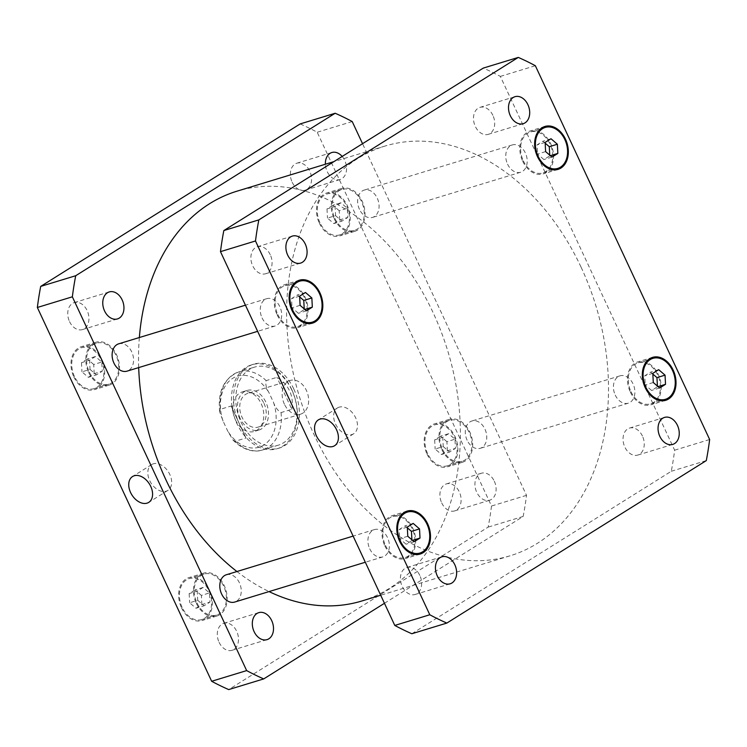 <?xml version="1.0" encoding="UTF-8"?>
<svg xmlns="http://www.w3.org/2000/svg" width="747" height="747" viewBox="0 0 747 747"><rect width="100%" height="100%" fill="white"/><g stroke="black" fill="none" stroke-linecap="round" stroke-linejoin="round"><path stroke-width="0.56" stroke-dasharray="3.73 2.8" d="M339.175 407.152A15.248 10.327 -122.1 0 0 337.476 407.927A15.248 10.327 -122.1 0 0 336.813 426.332A15.248 10.327 -122.1 0 0 353.658 433.774A15.248 10.327 -122.1 0 0 355.012 416.555A15.248 10.327 -122.1 0 0 339.175 407.152M153.35 463.803A15.248 10.327 -122.1 0 0 151.65 464.578A15.248 10.327 -122.1 0 0 150.987 482.982A15.248 10.327 -122.1 0 0 167.832 490.424A15.248 10.327 -122.1 0 0 169.186 473.215A15.248 10.327 -122.1 0 0 153.35 463.803M284.402 404.202A17.639 12.764 -107 0 1 290.256 380.438A17.639 12.764 -107 0 1 307.615 393.585A17.639 12.764 -107 0 1 300.546 414.183A17.639 12.764 -107 0 1 284.402 404.202M240.104 418.311A20.655 14.949 -107 0 1 246.958 390.485A20.655 14.949 -107 0 1 267.286 405.882A20.655 14.949 -107 0 1 259.004 430.001A20.655 14.949 -107 0 1 240.104 418.311M263.98 403.352A17.639 12.764 -107 0 1 258.126 427.116A17.639 12.764 -107 0 1 241.981 417.134A17.639 12.764 -107 0 1 247.836 393.37A17.639 12.764 -107 0 1 263.98 403.352M235.389 419.749A20.655 14.949 73 0 0 254.297 431.439A20.655 14.949 73 0 0 262.57 407.32A20.655 14.949 73 0 0 242.243 391.923A20.655 14.949 73 0 0 235.389 419.749M231.122 406.023L246.015 437.975L235.249 441.253L232.961 440.02L227.676 430.954L223.073 421.084L219.702 411.97L220.346 409.3L231.122 406.023L246.015 437.975M291.816 409.291C292.917 402.652 292.18 396.517 289.603 390.905C286.96 385.321 282.73 380.793 276.913 377.338L266.137 380.625C265.269 384.014 266.184 387.945 268.864 392.408L273.467 402.269C275.092 407.059 277.623 410.495 281.04 412.577L291.816 409.291L276.913 377.338M293.795 389.01A43.858 31.747 73 0 0 253.653 364.181A43.858 31.747 73 0 0 236.089 415.397A43.858 31.747 73 0 0 279.238 448.088A43.858 31.747 73 0 0 293.795 389.01M291.778 389.626A43.858 31.747 73 0 0 251.636 364.797A43.858 31.747 73 0 0 234.063 416.014A43.858 31.747 73 0 0 277.221 448.704A43.858 31.747 73 0 0 291.778 389.626M291.89 390.205A40.805 29.525 73 0 0 254.55 367.113A40.805 29.525 73 0 0 238.2 414.753A40.805 29.525 73 0 0 278.351 445.165A40.805 29.525 73 0 0 291.89 390.205M615.248 395.079A14.277 10.337 73 0 0 628.32 403.165A14.277 10.337 73 0 0 634.044 386.488A14.277 10.337 73 0 0 619.991 375.844A14.277 10.337 73 0 0 615.248 395.079M467.127 440.244A14.277 10.337 -107 0 1 471.871 421.009A14.277 10.337 -107 0 1 485.923 431.654A14.277 10.337 -107 0 1 480.2 448.321A14.277 10.337 -107 0 1 467.127 440.244M507.577 164.172A14.277 10.337 73 0 0 520.64 172.249A14.277 10.337 73 0 0 526.364 155.581A14.277 10.337 73 0 0 512.311 144.937A14.277 10.337 73 0 0 507.577 164.172M359.456 209.328A14.277 10.337 -107 0 1 364.191 190.093A14.277 10.337 -107 0 1 378.243 200.738A14.277 10.337 -107 0 1 372.52 217.414A14.277 10.337 -107 0 1 359.456 209.328M262.066 317.914A14.277 10.337 73 0 0 275.129 325.991A14.277 10.337 73 0 0 280.853 309.323A14.277 10.337 73 0 0 266.8 298.679A14.277 10.337 73 0 0 262.066 317.914M118.68 343.835A14.277 10.337 -107 0 1 132.733 354.48A14.277 10.337 -107 0 1 127.009 371.156M369.737 548.821A14.277 10.337 73 0 0 382.809 556.907A14.277 10.337 73 0 0 388.533 540.23A14.277 10.337 73 0 0 374.48 529.586A14.277 10.337 73 0 0 369.737 548.821M226.36 574.751A14.277 10.337 -107 0 1 240.413 585.396A14.277 10.337 -107 0 1 234.689 602.063M219.095 642.327A14.109 10.215 73 0 0 232.009 650.31A14.109 10.215 73 0 0 237.667 633.829A14.109 10.215 73 0 0 223.783 623.315A14.109 10.215 73 0 0 219.095 642.327M494.318 481.227A14.109 10.215 -107 0 1 489.64 500.238A14.109 10.215 -107 0 1 476.726 492.245A14.109 10.215 -107 0 1 481.404 473.234A14.109 10.215 -107 0 1 494.318 481.227M441.71 502.918A14.109 10.215 73 0 0 454.624 510.911A14.109 10.215 73 0 0 460.283 494.43A14.109 10.215 73 0 0 446.398 483.907A14.109 10.215 73 0 0 441.71 502.918M342.173 156.459A14.109 10.215 -107 0 1 344.769 160.512A14.109 10.215 -107 0 1 340.09 179.523A14.109 10.215 -107 0 1 327.167 171.53A14.109 10.215 -107 0 1 325.384 164.237M292.161 182.203A14.109 10.215 73 0 0 305.075 190.196A14.109 10.215 73 0 0 310.733 173.715A14.109 10.215 73 0 0 296.848 163.201A14.109 10.215 73 0 0 292.161 182.203M69.546 321.612A14.109 10.215 73 0 0 82.459 329.595A14.109 10.215 73 0 0 88.118 313.124A14.109 10.215 73 0 0 74.233 302.6A14.109 10.215 73 0 0 69.546 321.612M335.552 215.64L341.902 221.131L347.785 217.452L347.299 208.282L340.949 202.792L335.067 206.471L335.552 215.64L327.475 218.105L333.825 223.596L341.902 221.131M333.825 223.596L339.698 219.917L347.785 217.452M339.698 219.917L339.222 210.747L347.299 208.282M339.222 210.747L332.863 205.257L340.949 202.792M332.863 205.257L326.99 208.936L335.067 206.471M326.99 208.936L327.475 218.105M90.042 369.382L96.391 374.873L102.274 371.194L101.788 362.024L95.429 356.534L89.556 360.213L90.042 369.382L81.955 371.847L88.314 377.338L96.391 374.873M88.314 377.338L94.187 373.659L102.274 371.194M94.187 373.659L93.711 364.489L101.788 362.024M93.711 364.489L87.352 358.999L95.429 356.534M87.352 358.999L81.479 362.678L89.556 360.213M81.479 362.678L81.955 371.847M197.712 600.299L204.071 605.789L209.944 602.11L209.468 592.941L203.109 587.45L197.236 591.129L197.712 600.299L189.635 602.764L195.994 608.254L204.071 605.789M195.994 608.254L201.867 604.575L209.944 602.11M201.867 604.575L201.391 595.406L209.468 592.941M201.391 595.406L195.032 589.915L203.109 587.45M195.032 589.915L189.159 593.594L197.236 591.129M189.159 593.594L189.635 602.764M443.223 446.557L449.582 452.047L455.455 448.368L454.979 439.199L448.62 433.708L442.747 437.387L443.223 446.557L435.146 449.022L441.505 454.512L449.582 452.047M441.505 454.512L447.378 450.833L455.455 448.368M447.378 450.833L446.902 441.664L454.979 439.199M446.902 441.664L440.543 436.173L448.62 433.708M440.543 436.173L434.67 439.852L442.747 437.387M434.67 439.852L435.146 449.022M196.965 602.932A21.42 15.5 73 0 0 216.574 615.052A21.42 15.5 73 0 0 225.155 590.046A21.42 15.5 73 0 0 204.08 574.079A21.42 15.5 73 0 0 196.965 602.932M182.156 607.442A21.42 15.5 -107 0 1 189.262 578.589A21.42 15.5 -107 0 1 210.337 594.556A21.42 15.5 -107 0 1 201.755 619.571A21.42 15.5 -107 0 1 182.156 607.442M196.33 603.324A22.438 16.238 73 0 0 216.863 616.032A22.438 16.238 73 0 0 225.855 589.831A22.438 16.238 73 0 0 203.782 573.098A22.438 16.238 73 0 0 196.33 603.324M181.521 607.843A22.438 16.238 73 0 0 202.054 620.542A22.438 16.238 73 0 0 211.046 594.341A22.438 16.238 73 0 0 188.963 577.618A22.438 16.238 73 0 0 181.521 607.843M334.805 218.273A21.42 15.5 73 0 0 354.405 230.403A21.42 15.5 73 0 0 362.986 205.388A21.42 15.5 73 0 0 341.911 189.421A21.42 15.5 73 0 0 334.805 218.273M319.987 222.793A21.42 15.5 -107 0 1 327.102 193.94A21.42 15.5 -107 0 1 348.177 209.907A21.42 15.5 -107 0 1 339.596 234.913A21.42 15.5 -107 0 1 319.987 222.793M334.161 218.675A22.438 16.238 73 0 0 354.704 231.374A22.438 16.238 73 0 0 363.696 205.173A22.438 16.238 73 0 0 341.612 188.449A22.438 16.238 73 0 0 334.161 218.675M319.352 223.185A22.438 16.238 73 0 0 339.894 235.893A22.438 16.238 73 0 0 348.877 209.692A22.438 16.238 73 0 0 326.803 192.959A22.438 16.238 73 0 0 319.352 223.185M89.295 372.015A21.42 15.5 73 0 0 108.894 384.145A21.42 15.5 73 0 0 117.475 359.13A21.42 15.5 73 0 0 96.4 343.162A21.42 15.5 73 0 0 89.295 372.015M74.476 376.535A21.42 15.5 -107 0 1 81.591 347.682A21.42 15.5 -107 0 1 102.666 363.649A21.42 15.5 -107 0 1 94.085 388.655A21.42 15.5 -107 0 1 74.476 376.535M88.65 372.417A22.438 16.238 73 0 0 109.193 385.116A22.438 16.238 73 0 0 118.185 358.915A22.438 16.238 73 0 0 96.102 342.191A22.438 16.238 73 0 0 88.65 372.417M73.841 376.927A22.438 16.238 73 0 0 94.383 389.635A22.438 16.238 73 0 0 103.366 363.434A22.438 16.238 73 0 0 81.292 346.701A22.438 16.238 73 0 0 73.841 376.927M442.476 449.19A21.42 15.5 73 0 0 462.085 461.31A21.42 15.5 73 0 0 470.666 436.304A21.42 15.5 73 0 0 449.591 420.337A21.42 15.5 73 0 0 442.476 449.19M427.667 453.7A21.42 15.5 -107 0 1 434.773 424.847A21.42 15.5 -107 0 1 455.857 440.814A21.42 15.5 -107 0 1 447.266 465.829A21.42 15.5 -107 0 1 427.667 453.7M441.841 449.582A22.438 16.238 73 0 0 462.384 462.29A22.438 16.238 73 0 0 471.366 436.089A22.438 16.238 73 0 0 449.292 419.356A22.438 16.238 73 0 0 441.841 449.582M427.032 454.101A22.438 16.238 73 0 0 447.565 466.8A22.438 16.238 73 0 0 456.557 440.599A22.438 16.238 73 0 0 434.483 423.876A22.438 16.238 73 0 0 427.032 454.101M300.154 123.927A305.999 221.467 -107 0 1 317.204 132.238L491.507 506.027A305.999 221.467 -107 0 1 488.164 527.111L228.703 689.584M384.453 603.296L523.171 516.438A305.999 221.467 73 0 0 526.523 495.345L362.547 143.704M361.903 600.971A214.202 155.031 73 0 0 433.008 312.442A214.202 155.031 73 0 0 236.967 191.185M139.353 337.532A214.202 155.031 73 0 0 138.69 367.589M236.93 571.53A214.202 155.031 73 0 0 269.06 591.587M526.523 495.345L491.507 506.027M523.171 516.438L488.164 527.111M352.22 121.565L317.204 132.238M419.833 575.47A14.109 10.215 73 0 0 406.91 567.477A14.109 10.215 73 0 0 402.231 586.488A14.109 10.215 73 0 0 415.145 594.481A14.109 10.215 73 0 0 419.833 575.47M270.274 254.755A14.109 10.215 73 0 0 257.36 246.762A14.109 10.215 73 0 0 252.682 265.773A14.109 10.215 73 0 0 265.596 273.766A14.109 10.215 73 0 0 270.274 254.755M492.889 115.355A14.109 10.215 73 0 0 479.976 107.363A14.109 10.215 73 0 0 475.288 126.374A14.109 10.215 73 0 0 488.211 134.357A14.109 10.215 73 0 0 492.889 115.355M642.439 436.061A14.109 10.215 73 0 0 629.525 428.078A14.109 10.215 73 0 0 624.847 447.089A14.109 10.215 73 0 0 637.761 455.072A14.109 10.215 73 0 0 642.439 436.061M545.609 151.594L537.532 154.059L543.891 159.55L549.764 155.871L549.727 155.152M551.968 157.085L543.891 159.55M550.352 155.693L549.764 155.871M545.17 143.144L542.929 141.211L537.056 144.89L537.532 154.059M551.006 138.746L542.929 141.211M545.133 142.425L537.056 144.89M300.098 305.336L292.021 307.801L298.38 313.292L304.253 309.613L304.216 308.894M306.457 310.827L298.38 313.292M304.841 309.435L304.253 309.613M299.659 296.886L297.418 294.953L291.545 298.632L292.021 307.801M305.495 292.488L297.418 294.953M299.622 296.167L291.545 298.632M407.778 536.253L399.701 538.718L406.051 544.208L411.933 540.529L411.896 539.81M414.137 541.743L406.051 544.208M412.521 540.352L411.933 540.529M407.339 527.802L405.098 525.869L399.215 529.548L399.701 538.718M413.175 523.404L405.098 525.869M407.302 527.083L399.215 529.548M653.289 382.511L645.212 384.976L651.571 390.466L657.444 386.787L657.407 386.068M659.648 388.001L651.571 390.466M658.032 386.61L657.444 386.787M652.85 374.06L650.609 372.127L644.726 375.806L645.212 384.976M658.686 369.662L650.609 372.127M652.813 373.341L644.726 375.806M385.489 545.45A21.42 15.5 73 0 0 405.089 557.579A21.42 15.5 73 0 0 413.67 532.564A21.42 15.5 73 0 0 392.595 516.597A21.42 15.5 73 0 0 385.489 545.45M384.845 545.852A22.438 16.238 73 0 0 405.388 558.551A22.438 16.238 73 0 0 414.38 532.35A22.438 16.238 73 0 0 392.296 515.626A22.438 16.238 73 0 0 384.845 545.852M523.32 160.801A21.42 15.5 73 0 0 542.92 172.921A21.42 15.5 73 0 0 551.501 147.915A21.42 15.5 73 0 0 530.426 131.948A21.42 15.5 73 0 0 523.32 160.801M522.685 161.193A22.438 16.238 73 0 0 543.218 173.902A22.438 16.238 73 0 0 552.21 147.701A22.438 16.238 73 0 0 530.137 130.968A22.438 16.238 73 0 0 522.685 161.193M277.809 314.543A21.42 15.5 73 0 0 297.409 326.663A21.42 15.5 73 0 0 305.99 301.657A21.42 15.5 73 0 0 284.915 285.69A21.42 15.5 73 0 0 277.809 314.543M277.174 314.935A22.438 16.238 73 0 0 297.708 327.644A22.438 16.238 73 0 0 306.7 301.443A22.438 16.238 73 0 0 284.616 284.71A22.438 16.238 73 0 0 277.174 314.935M631 391.708A21.42 15.5 73 0 0 650.6 403.838A21.42 15.5 73 0 0 659.181 378.822A21.42 15.5 73 0 0 638.106 362.855A21.42 15.5 73 0 0 631 391.708M630.356 392.11A22.438 16.238 73 0 0 650.898 404.809A22.438 16.238 73 0 0 659.89 378.608A22.438 16.238 73 0 0 637.807 361.884A22.438 16.238 73 0 0 630.356 392.11M411.84 633.745L671.292 471.273A305.999 221.467 73 0 0 674.644 450.189L500.341 76.399A305.999 221.467 73 0 0 483.281 68.089M581.129 267.277A214.202 155.031 -107 0 1 510.033 555.815A214.202 155.031 -107 0 1 299.267 396.134A214.202 155.031 -107 0 1 385.097 146.029A214.202 155.031 -107 0 1 581.129 267.277M671.292 471.273L706.298 460.6M674.644 450.189L709.65 439.516M500.341 76.399L535.347 65.727M223.073 421.084A37.126 26.873 -107 0 1 232.719 378.327A37.126 26.873 -107 0 1 268.864 392.408M273.467 402.269A37.126 26.873 -107 0 1 263.822 445.035A37.126 26.873 -107 0 1 227.676 430.954M220.346 409.3A40.805 29.525 -107 0 1 238.797 371.913A40.805 29.525 -107 0 1 266.137 380.625M281.04 412.577A40.805 29.525 -107 0 1 262.589 449.965A40.805 29.525 -107 0 1 235.249 441.253M337.476 407.927L318.39 419.87M353.658 433.774L334.581 445.726M151.65 464.578L132.564 476.53M167.832 490.424L148.756 502.376M246.958 390.485L242.243 391.923M259.004 430.001L254.297 431.439M290.256 380.438L247.836 393.37M300.546 414.183L258.126 427.116M219.702 411.97C217.545 391.549 223.913 378.206 238.797 371.913L254.55 367.113M277.221 448.704L279.238 448.088M251.636 364.797L253.653 364.181M278.351 445.165L262.589 449.965C255.661 452.486 243.886 451.197 232.961 440.02M619.991 375.844L471.871 421.009M628.32 403.165L480.2 448.321M512.311 144.937L364.191 190.093M520.64 172.249L372.52 217.414M266.8 298.679L245.446 305.187M275.129 325.991L257.631 331.332M374.48 529.586L353.126 536.103M382.809 556.907L365.311 562.239M232.009 650.31L267.024 639.637M223.783 623.315L258.789 612.643M454.624 510.911L489.64 500.238M446.398 483.907L481.404 473.234M305.075 190.196L340.09 179.523M296.848 163.201L331.855 152.519M82.459 329.595L117.475 318.922M74.233 302.6L109.239 291.928M204.08 574.079L189.262 578.589M216.574 615.052L201.755 619.571M203.782 573.098L188.963 577.618M216.863 616.032L202.054 620.542M341.911 189.421L327.102 193.94M354.405 230.403L339.596 234.913M341.612 188.449L326.803 192.959M354.704 231.374L339.894 235.893M96.4 343.162L81.591 347.682M108.894 384.145L94.085 388.655M96.102 342.191L81.292 346.701M109.193 385.116L94.383 389.635M449.591 420.337L434.773 424.847M462.085 461.31L447.266 465.829M449.292 419.356L434.483 423.876M462.384 462.29L447.565 466.8M415.145 594.481L450.152 583.799M406.91 567.477L441.925 556.804M265.596 273.766L300.602 263.093M257.36 246.762L292.376 236.089M488.211 134.357L523.217 123.685M479.976 107.363L514.991 96.69M637.761 455.072L672.767 444.4M629.525 428.078L664.541 417.405M402.773 513.497L392.595 516.597M415.267 554.479L405.089 557.579M407.106 511.107L392.296 515.626M420.197 554.041L405.388 558.551M540.613 128.839L530.426 131.948M553.107 169.821L542.92 172.921M544.946 126.458L530.137 130.968M558.037 169.382L543.218 173.902M295.102 282.581L284.915 285.69M307.596 323.563L297.409 326.663M299.435 280.2L284.616 284.71M312.517 323.124L297.708 327.644M648.284 359.755L638.106 362.855M660.778 400.737L650.6 403.838M652.617 357.365L637.807 361.884M665.708 400.299L650.898 404.809M385.097 146.029L333.909 161.632M510.033 555.815L380.699 595.238"/><path stroke-width="1.12" d="M320.099 419.095A15.248 10.327 57.9 0 1 335.935 428.507A15.248 10.327 57.9 0 1 334.581 445.726A15.248 10.327 57.9 0 1 317.727 438.284A15.248 10.327 57.9 0 1 318.39 419.87A15.248 10.327 57.9 0 1 320.099 419.095M134.273 475.755A15.248 10.327 57.9 0 1 150.11 485.158A15.248 10.327 57.9 0 1 148.756 502.376A15.248 10.327 57.9 0 1 131.902 494.934A15.248 10.327 57.9 0 1 132.564 476.53A15.248 10.327 57.9 0 1 134.273 475.755M257.631 331.332L127.009 371.156A14.277 10.337 -107 0 1 113.936 363.07A14.277 10.337 -107 0 1 118.68 343.835L245.446 305.187M365.311 562.239L234.689 602.063A14.277 10.337 -107 0 1 221.616 593.986A14.277 10.337 -107 0 1 226.36 574.751L353.126 536.103M271.712 620.626A14.109 10.215 -107 0 1 267.024 639.637A14.109 10.215 -107 0 1 254.111 631.645A14.109 10.215 -107 0 1 258.789 612.643A14.109 10.215 -107 0 1 271.712 620.626M325.384 164.237A14.109 10.215 -107 0 1 331.855 152.519A14.109 10.215 -107 0 1 342.173 156.459M122.153 299.911A14.109 10.215 -107 0 1 117.475 318.922A14.109 10.215 -107 0 1 104.561 310.939A14.109 10.215 -107 0 1 109.239 291.928A14.109 10.215 -107 0 1 122.153 299.911M263.719 678.911L228.703 689.584A305.999 221.467 -107 0 1 211.653 681.273L37.35 307.484A305.999 221.467 -107 0 1 40.702 286.4L300.154 123.927L335.16 113.255L75.708 275.727A305.999 221.467 73 0 0 72.356 296.811L246.659 670.601A305.999 221.467 73 0 0 263.719 678.911L384.453 603.296M362.547 143.704L352.22 121.565A305.999 221.467 73 0 0 335.16 113.255M333.909 161.632L236.967 191.185A214.202 155.031 73 0 0 139.353 337.532M138.69 367.589A214.202 155.031 73 0 0 236.93 571.53M269.06 591.587A214.202 155.031 73 0 0 361.903 600.971L380.699 595.238M246.659 670.601L211.653 681.273M72.356 296.811L37.35 307.484M75.708 275.727L40.702 286.4M437.238 575.816A14.109 10.215 -107 0 1 441.925 556.804A14.109 10.215 -107 0 1 455.81 567.328A14.109 10.215 -107 0 1 450.152 583.799A14.109 10.215 -107 0 1 437.238 575.816M287.688 255.1A14.109 10.215 -107 0 1 292.376 236.089A14.109 10.215 -107 0 1 306.261 246.613A14.109 10.215 -107 0 1 300.602 263.093A14.109 10.215 -107 0 1 287.688 255.1M510.304 115.701A14.109 10.215 -107 0 1 514.991 96.69A14.109 10.215 -107 0 1 528.876 107.213A14.109 10.215 -107 0 1 523.217 123.685A14.109 10.215 -107 0 1 510.304 115.701M659.853 436.416A14.109 10.215 -107 0 1 664.541 417.405A14.109 10.215 -107 0 1 678.425 427.919A14.109 10.215 -107 0 1 672.767 444.4A14.109 10.215 -107 0 1 659.853 436.416M551.968 157.085L545.609 151.594L545.133 142.425L551.006 138.746L557.365 144.236L557.841 153.406L551.968 157.085M557.841 153.406L550.352 155.693M549.727 155.152L549.288 146.701L545.17 143.144M557.365 144.236L549.288 146.701M306.457 310.827L300.098 305.336L299.622 296.167L305.495 292.488L311.854 297.978L312.33 307.148L306.457 310.827M312.33 307.148L304.841 309.435M304.216 308.894L303.777 300.443L299.659 296.886M311.854 297.978L303.777 300.443M414.137 541.743L407.778 536.253L407.302 527.083L413.175 523.404L419.525 528.895L420.01 538.064L414.137 541.743M420.01 538.064L412.521 540.352M411.896 539.81L411.448 531.36L407.339 527.802M419.525 528.895L411.448 531.36M659.648 388.001L653.289 382.511L652.813 373.341L658.686 369.662L665.045 375.153L665.521 384.322L659.648 388.001M665.521 384.322L658.032 386.61M657.407 386.068L656.958 377.618L652.85 374.06M665.045 375.153L656.958 377.618M400.299 540.94A21.42 15.5 73 0 0 419.898 553.06A21.42 15.5 73 0 0 428.479 528.054A21.42 15.5 73 0 0 407.404 512.087A21.42 15.5 73 0 0 400.299 540.94M399.664 541.332A22.438 16.238 -107 0 1 407.106 511.107A22.438 16.238 -107 0 1 429.189 527.84A22.438 16.238 -107 0 1 420.197 554.041A22.438 16.238 -107 0 1 399.664 541.332M538.129 156.282A21.42 15.5 73 0 0 557.738 168.411A21.42 15.5 73 0 0 566.319 143.396A21.42 15.5 73 0 0 545.245 127.429A21.42 15.5 73 0 0 538.129 156.282M537.495 156.683A22.438 16.238 -107 0 1 544.946 126.458A22.438 16.238 -107 0 1 567.02 143.181A22.438 16.238 -107 0 1 558.037 169.382A22.438 16.238 -107 0 1 537.495 156.683M292.619 310.024A21.42 15.5 73 0 0 312.227 322.153A21.42 15.5 73 0 0 320.808 297.138A21.42 15.5 73 0 0 299.734 281.171A21.42 15.5 73 0 0 292.619 310.024M291.984 310.425A22.438 16.238 -107 0 1 299.435 280.2A22.438 16.238 -107 0 1 321.509 296.923A22.438 16.238 -107 0 1 312.517 323.124A22.438 16.238 -107 0 1 291.984 310.425M645.81 387.198A21.42 15.5 73 0 0 665.409 399.318A21.42 15.5 73 0 0 673.99 374.312A21.42 15.5 73 0 0 652.915 358.345A21.42 15.5 73 0 0 645.81 387.198M645.175 387.59A22.438 16.238 -107 0 1 652.617 357.365A22.438 16.238 -107 0 1 674.7 374.098A22.438 16.238 -107 0 1 665.708 400.299A22.438 16.238 -107 0 1 645.175 387.59M709.65 439.516A305.999 221.467 -107 0 1 706.298 460.6L446.846 623.073A305.999 221.467 -107 0 1 429.796 614.762L255.493 240.973A305.999 221.467 -107 0 1 258.835 219.889L518.297 57.416A305.999 221.467 -107 0 1 535.347 65.727L709.65 439.516M518.297 57.416L483.281 68.089L223.829 230.562A305.999 221.467 73 0 0 220.477 251.655L394.78 625.435A305.999 221.467 73 0 0 411.84 633.745L446.846 623.073M394.78 625.435L429.796 614.762M220.477 251.655L255.493 240.973M223.829 230.562L258.835 219.889M407.404 512.087L402.773 513.497M419.898 553.06L415.267 554.479M545.245 127.429L540.613 128.839M557.738 168.411L553.107 169.821M299.734 281.171L295.102 282.581M312.227 322.153L307.596 323.563M652.915 358.345L648.284 359.755M665.409 399.318L660.778 400.737"/></g></svg>
